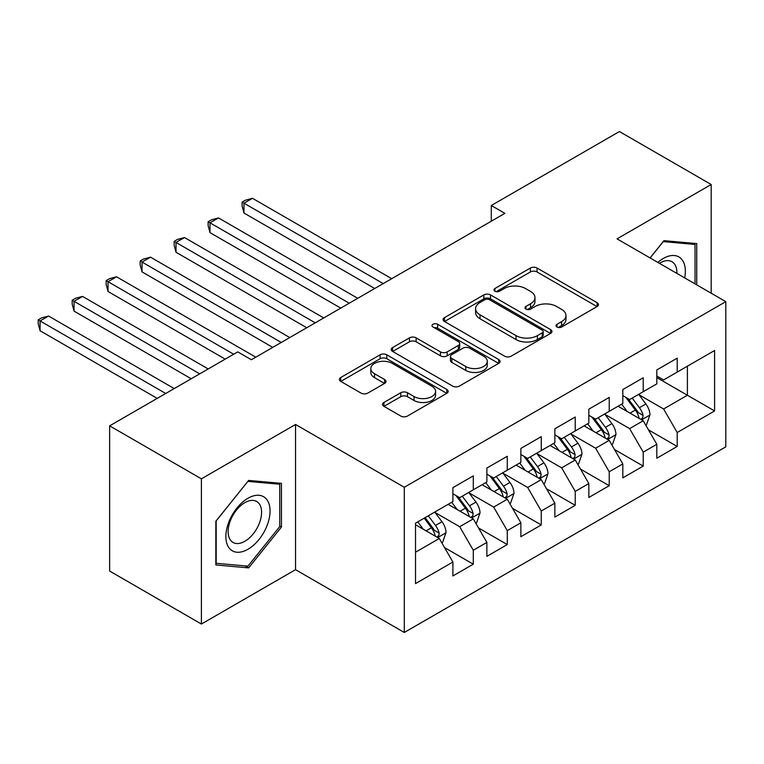 <?xml version="1.0" encoding="UTF-8"?>
<svg xmlns="http://www.w3.org/2000/svg" width="764" height="764" viewBox="0 0 764 764"><rect width="100%" height="100%" fill="white"/><g stroke="black" fill="none" stroke-linecap="round" stroke-linejoin="round"><path stroke-width="1.15" d="M556.985 327.021A3.304 1.91 0 0 0 561.655 327.021L597.104 306.555A4.718 2.722 0 0 0 598.479 304.626A4.718 2.722 0 0 0 597.104 302.706L537.054 268.03A4.718 2.722 0 0 0 530.378 268.03L494.938 288.496A3.304 1.91 0 0 0 493.974 289.842A3.304 1.91 0 0 0 494.938 291.199A3.304 1.91 0 0 0 499.608 291.199L504.192 288.544A15.099 8.719 0 0 1 525.546 288.544L530.55 291.437A15.099 8.719 0 0 1 534.972 297.597A15.099 8.719 0 0 1 530.55 303.757L525.966 306.412A3.304 1.91 0 0 0 524.992 307.758A3.304 1.91 0 0 0 525.966 309.105A3.304 1.91 0 0 0 530.636 309.105L535.22 306.459A15.099 8.719 0 0 1 556.574 306.459L561.569 309.344A15.099 8.719 0 0 1 565.99 315.513A15.099 8.719 0 0 1 561.569 321.673L556.985 324.318A3.304 1.91 0 0 0 556.02 325.674A3.304 1.91 0 0 0 556.985 327.021L556.985 324.318M383.939 402.466A4.718 2.722 0 0 0 382.554 404.395A4.718 2.722 0 0 0 383.939 406.324L400.785 416.046A4.718 2.722 0 0 0 407.451 416.046L446.816 393.317A4.718 2.722 0 0 0 448.201 391.397A4.718 2.722 0 0 0 446.816 389.468L386.775 354.802A4.718 2.722 0 0 0 380.1 354.802L340.734 377.531A4.718 2.722 0 0 0 339.35 379.45A4.718 2.722 0 0 0 340.734 381.379L361.086 393.126A4.718 2.722 0 0 0 367.751 393.126L384.598 383.404A4.718 2.722 0 0 0 385.982 381.475A4.718 2.722 0 0 0 384.598 379.546L374.513 373.72A12.616 7.287 0 0 1 370.817 368.573A12.616 7.287 0 0 1 378.61 361.84A12.616 7.287 0 0 1 392.362 363.416L431.889 386.24A12.616 7.287 0 0 1 435.585 391.397A12.616 7.287 0 0 1 427.792 398.12A12.616 7.287 0 0 1 414.04 396.545L407.451 392.744A4.718 2.722 0 0 0 400.785 392.744L383.939 402.466L383.939 406.324M201.4 478.827L201.4 624.035L295.544 569.677L295.544 424.478L201.4 478.827L109.634 425.854L237.766 351.879L251.356 359.729L504.889 213.357L491.3 205.506L491.3 221.197M295.544 424.478L404.299 487.27L725.8 301.646L725.8 446.854L404.299 632.468L404.299 487.27M711.188 293.214L711.188 184.506L617.045 238.865L725.8 301.646M711.188 184.506L619.423 131.532L491.3 205.506M504.526 356.148A4.718 2.722 0 0 0 511.202 356.148L550.567 333.419A4.718 2.722 0 0 0 551.942 331.5A4.718 2.722 0 0 0 550.567 329.57L490.517 294.904A4.718 2.722 0 0 0 483.851 294.904L444.486 317.633A4.718 2.722 0 0 0 443.101 319.553A4.718 2.722 0 0 0 444.486 321.482L504.526 356.148M434.296 327.727A3.304 1.91 0 0 1 437.648 328.195L437.648 324.27L498.691 359.519A4.718 2.722 0 0 1 500.076 361.448A4.718 2.722 0 0 1 498.691 363.368L459.326 386.097A4.718 2.722 0 0 1 452.651 386.097L392.61 351.43L392.61 347.582A4.718 2.722 0 0 0 391.225 349.501A4.718 2.722 0 0 0 392.61 351.43M392.61 347.582L409.456 337.85A4.718 2.722 0 0 1 416.122 337.85L440.475 351.908A4.718 2.722 0 0 0 447.15 351.908L458.324 345.462A4.718 2.722 0 0 0 459.708 343.533A4.718 2.722 0 0 0 458.324 341.603L432.968 326.973A3.304 1.91 0 0 1 432.004 325.617A3.304 1.91 0 0 1 434.047 323.86A3.304 1.91 0 0 1 437.648 324.27M656.811 377.588L687.399 395.246L687.399 366.204L714.588 350.504L677.2 372.087L677.2 358.163L656.811 369.929L656.811 383.862L643.212 391.712L643.212 377.779L622.822 389.554L622.822 403.488L609.233 411.338L609.233 397.404L588.834 409.179L588.834 423.103L575.244 430.953L575.244 417.02L554.855 428.795L554.855 442.728L541.256 450.579L541.256 436.645L520.867 448.42L520.867 462.354L507.267 470.194L507.267 456.27L486.878 468.036L486.878 481.969L473.288 489.819L473.288 475.886L452.89 487.661L452.89 501.595L415.511 523.178L415.511 583.61L452.89 562.027L439.3 538.486L415.511 524.744M714.588 350.504L714.588 410.946L677.2 432.529L663.61 408.979L638.962 394.749M648.483 429.874L677.2 446.453L677.2 432.529M677.2 446.453L656.811 458.228L656.811 444.295L643.212 452.145L629.622 428.604L604.983 414.374M614.495 449.499L643.212 466.078L643.212 452.145M643.212 466.078L622.822 477.853L622.822 463.92L609.233 471.77L595.634 448.22L570.994 434M580.516 469.125L609.233 485.703L609.233 471.77M609.233 485.703L588.834 497.469L588.834 483.545L575.244 491.386L561.645 467.845L537.006 453.615M546.527 488.74L575.244 505.319L575.244 491.386M575.244 505.319L554.855 517.094L554.855 503.161L541.256 511.011L527.666 487.47L503.027 473.241M512.539 508.366L541.256 524.944L541.256 511.011M541.256 524.944L520.867 536.72L520.867 522.786L507.267 530.636L493.678 507.086L469.039 492.866M478.55 527.981L507.267 544.56L507.267 530.636M507.267 544.56L486.878 556.335L486.878 542.402L473.288 550.252L459.689 526.711L435.05 512.482M444.572 547.607L473.288 564.185L473.288 550.252M473.288 564.185L452.89 575.961L452.89 562.027M452.89 493.745L459.689 497.67L473.288 489.819M415.511 552.219L439.3 538.486M486.878 474.119L493.678 478.044L507.267 470.194M459.689 526.711L473.288 518.861L448.134 504.336M486.878 542.402L473.288 518.861M520.867 454.504L527.666 458.429L541.256 450.579M493.678 507.086L507.267 499.236L482.122 484.72M520.867 522.786L507.267 499.236M554.855 434.878L561.645 438.803L575.244 430.953M527.666 487.47L541.256 479.62L516.111 465.095M554.855 503.161L541.256 479.62M588.834 415.263L595.634 419.178L609.233 411.338M561.645 467.845L575.244 459.995L550.09 445.479M588.834 483.545L575.244 459.995M622.822 395.637L629.622 399.562L643.212 391.712M595.634 448.22L609.233 440.37L584.078 425.854M622.822 463.92L609.233 440.37M656.811 376.012L663.61 379.937L677.2 372.087M629.622 428.604L643.212 420.754L618.066 406.228M656.811 444.295L643.212 420.754M109.634 425.854L109.634 571.052L201.4 624.035M295.544 569.677L404.299 632.468M663.61 408.979L687.399 395.246L714.588 410.946M696.739 284.877L696.739 243.582L663.945 240.65L650.068 257.926M281.438 527.084L281.438 483.354L248.644 480.432L215.84 521.229L215.84 564.959L248.644 567.891L281.438 527.084L279.739 526.109M558.303 327.479L561.569 325.598A15.099 8.719 0 0 0 565.99 319.438L565.99 315.513M534.972 297.597L534.972 301.522A15.099 8.719 0 0 1 530.55 307.682L527.284 309.573M597.037 306.593L537.054 271.955A4.718 2.722 0 0 0 530.378 271.955L496.256 291.657M550.5 333.457L490.517 298.829A4.718 2.722 0 0 0 483.851 298.829L444.543 321.52M542.22 332.846A3.304 1.91 0 0 0 543.194 331.5A3.304 1.91 0 0 0 542.22 330.143L489.514 299.717A3.304 1.91 0 0 0 484.844 299.717L480.012 302.506A15.099 8.719 0 0 0 475.59 308.675A15.099 8.719 0 0 0 480.012 314.835L516.034 335.635A15.099 8.719 0 0 0 537.388 335.635L542.22 332.846L542.22 336.771A3.304 1.91 0 0 0 543.194 335.415L543.194 331.5M475.59 308.675L475.59 312.6A15.099 8.719 0 0 0 480.012 318.76L480.012 314.835M542.22 336.771L537.388 339.56A15.099 8.719 0 0 1 516.034 339.56L480.012 318.76M392.667 351.469L409.456 341.775L409.456 337.85M459.708 343.533L459.708 347.458A4.718 2.722 0 0 1 458.324 349.387L447.15 355.833A4.718 2.722 0 0 1 440.475 355.833L416.122 341.775A4.718 2.722 0 0 0 409.456 341.775M437.648 328.195L498.625 363.406M465.744 366.5A12.616 7.287 0 0 0 479.505 368.076A12.616 7.287 0 0 0 487.289 361.353A12.616 7.287 0 0 0 483.593 356.196L469.669 348.155A4.718 2.722 0 0 0 462.994 348.155L451.82 354.611A4.718 2.722 0 0 0 450.435 356.53A4.718 2.722 0 0 0 451.82 358.459L465.744 366.5L465.744 370.425A12.616 7.287 0 0 0 479.505 372.001A12.616 7.287 0 0 0 487.289 365.268L487.289 361.353M450.435 356.53L450.435 360.455A4.718 2.722 0 0 0 451.82 362.384L451.82 358.459M465.744 370.425L451.82 362.384M435.585 391.397L435.585 395.322A12.616 7.287 0 0 1 427.792 402.045A12.616 7.287 0 0 1 414.04 400.47L407.451 396.669A4.718 2.722 0 0 0 400.785 396.669L383.996 406.352M370.817 368.573L370.817 372.498A12.616 7.287 0 0 0 374.513 377.645L374.513 373.72M384.54 383.433L374.513 377.645M446.759 393.355L386.775 358.727A4.718 2.722 0 0 0 380.1 358.727L340.801 381.417M245.177 565.885L248.644 567.891M645.733 425.109L646.545 424.641L649.944 414.823A12.74 7.353 -120 0 0 645.876 403.984L638.656 394.339M627.149 411.481L621.667 404.156M619.098 406.83L618.477 405.999M391.722 278.688L252.483 198.306L243.983 203.205L243.983 213.022L374.723 288.505M640.815 419.369L642.791 417.593L643.068 415.368A12.74 7.353 -120 0 0 639.42 407.709L632.2 398.073M628.084 398.674L636.995 410.574A6.484 3.744 60 0 1 638.179 412.55L643.068 415.368M625.84 397.375L635.342 410.067A12.74 7.353 60 0 1 638.99 417.727L639.248 418.462M243.983 213.022L242.112 206.051L242.112 202.126L383.222 283.597M242.112 202.126L245.511 200.168L252.483 198.306M611.744 444.734L612.556 444.256L615.956 434.449A12.74 7.353 -120 0 0 611.888 423.6L604.668 413.964M593.17 431.097L587.678 423.772M585.109 426.455L584.489 425.615M357.733 298.313L218.494 217.921L209.995 222.83L209.995 232.638L340.744 308.121M606.826 438.985L608.803 437.209L609.08 434.993A12.74 7.353 -120 0 0 605.432 427.334L598.212 417.688M594.096 418.29L603.016 430.199A6.484 3.744 60 0 1 604.19 432.166L609.08 434.993M591.852 417.001L601.354 429.683A12.74 7.353 60 0 1 605.002 437.342L605.26 438.087M209.995 232.638L208.133 225.676L208.133 221.751L349.234 303.222M208.133 221.751L211.523 219.793L218.494 217.921M577.756 464.35L578.577 463.882L581.967 454.074A12.74 7.353 -120 0 0 577.909 443.225L570.689 433.589M559.181 450.722L553.69 443.397M551.13 446.071L550.5 445.24M323.745 317.939L184.506 237.547L176.016 242.455L176.016 252.263L306.756 327.746M572.847 458.61L574.814 456.834L575.091 454.609A12.74 7.353 -120 0 0 571.453 446.95L564.233 437.314M560.107 437.915L569.027 449.815A6.484 3.744 60 0 1 570.202 451.791L575.091 454.609M557.873 436.626L567.375 449.308A12.74 7.353 60 0 1 571.014 456.967L571.271 457.703M176.016 252.263L174.144 245.301L174.144 241.376L315.255 322.838M174.144 241.376L177.544 239.409L184.506 237.547M684.678 277.905A31.238 18.04 120 0 0 682.395 260.19A31.238 18.04 120 0 0 657.833 262.405M676.875 273.407A23.655 13.656 120 0 0 674.65 264.182A23.655 13.656 120 0 0 671.995 261.718A23.655 13.656 120 0 0 659.437 263.332M663.2 241.586L695.039 244.461L695.039 283.893M692.938 243.248L695.039 244.461M650.135 257.965L663.267 241.625M228.828 547.568A31.238 18.04 120 0 0 259.006 539.479A31.238 18.04 120 0 0 267.094 499.962A31.238 18.04 120 0 0 236.916 508.05A31.238 18.04 120 0 0 228.828 547.568M230.375 539.995A23.655 13.656 120 0 0 233.039 542.459A23.655 13.656 120 0 0 255.042 531.419A23.655 13.656 120 0 0 259.349 503.954A23.655 13.656 120 0 0 256.685 501.49A23.655 13.656 120 0 0 234.682 512.529A23.655 13.656 120 0 0 230.375 539.995M247.956 481.396L279.739 484.233L279.739 526.606L247.956 566.134L216.183 563.297L216.183 520.924L247.889 481.358M277.628 483.02L279.739 484.233M543.777 483.975L544.589 483.507L547.989 473.69A12.74 7.353 -120 0 0 543.92 462.841L536.7 453.205M525.193 470.347L519.711 463.022M517.142 465.696L516.521 464.856M289.757 337.554L150.527 257.172L142.028 262.071L142.028 271.888L272.767 347.372M538.859 478.235L540.826 476.459L541.113 474.234A12.74 7.353 -120 0 0 537.464 466.575L530.245 456.939M526.119 457.541L535.039 469.44A6.484 3.744 60 0 1 536.223 471.407L541.113 474.234M523.884 456.242L533.387 468.924A12.74 7.353 60 0 1 537.035 476.593L537.293 477.328M142.028 271.888L140.156 264.917L140.156 260.992L281.267 342.463M140.156 260.992L143.556 259.034L150.527 257.172M509.789 503.591L510.6 503.123L514 493.315A12.74 7.353 -120 0 0 509.932 482.466L502.712 472.83M491.214 489.963L485.723 482.638M483.154 485.312L482.533 484.481M255.778 357.18L116.539 276.788L108.039 281.696L108.039 291.504L225.189 359.137M504.87 497.851L506.847 496.075L507.124 493.859A12.74 7.353 -120 0 0 503.476 486.19L496.256 476.555M492.14 477.156L501.05 489.065A6.484 3.744 60 0 1 502.234 491.032L507.124 493.859M489.896 475.867L499.398 488.549A12.74 7.353 60 0 1 503.046 496.208L503.304 496.944M108.039 291.504L106.167 284.542L106.167 280.617L233.688 354.238M106.167 280.617L109.567 278.65L116.539 276.788M475.8 523.216L476.612 522.748L480.012 512.931A12.74 7.353 -120 0 0 475.953 502.091L468.733 492.446M457.225 509.588L451.734 502.263M449.175 504.937L448.544 504.106M208.2 368.955L82.55 296.413L74.051 301.322L74.051 311.129L191.201 378.763M470.882 517.476L472.859 515.7L473.136 513.475A12.74 7.353 -120 0 0 469.488 505.816L462.268 496.18M458.152 496.781L467.071 508.681A6.484 3.744 60 0 1 468.246 510.658L473.136 513.475M455.907 495.483L465.41 508.175A12.74 7.353 60 0 1 469.058 515.834L469.316 516.569M74.051 311.129L72.188 304.158L72.188 300.242L199.7 373.854M72.188 300.242L75.588 298.275L82.55 296.413M441.812 542.841L442.633 542.364L446.023 532.556A12.74 7.353 -120 0 0 441.964 521.707L434.745 512.071M423.237 529.213L417.755 521.879M174.211 388.57L48.562 316.029L40.072 320.937L40.072 330.745L157.212 398.388M436.903 537.092L438.87 535.325L439.147 533.1A12.74 7.353 -120 0 0 435.509 525.441L428.289 515.795M425.099 517.639L433.083 528.306A6.484 3.744 60 0 1 434.258 530.273L439.147 533.1M424.211 518.154L431.431 527.79A12.74 7.353 60 0 1 435.069 535.449L435.327 536.194M40.072 330.745L38.2 323.783L38.2 319.858L165.712 393.479M38.2 319.858L41.6 317.9L48.562 316.029M561.569 325.598L561.569 321.673M525.966 309.105L525.966 306.412M530.55 307.682L530.55 303.757M494.938 291.199L494.938 288.496M530.378 271.955L530.378 268.03M537.054 271.955L537.054 268.03M597.104 306.555L597.104 302.706M444.486 321.482L444.486 317.633M483.851 298.829L483.851 294.904M490.517 298.829L490.517 294.904M550.567 333.419L550.567 329.57M516.034 339.56L516.034 335.635M537.388 339.56L537.388 335.635M416.122 341.775L416.122 337.85M440.475 355.833L440.475 351.908M447.15 355.833L447.15 351.908M458.324 349.387L458.324 345.462M498.691 363.368L498.691 359.519M400.785 396.669L400.785 392.744M407.451 396.669L407.451 392.744M414.04 400.47L414.04 396.545M384.598 383.404L384.598 379.546M340.734 381.379L340.734 377.531M380.1 358.727L380.1 354.802M386.775 358.727L386.775 354.802M446.816 393.317L446.816 389.468M641.617 419.828L649.858 415.072M639.42 407.709L645.876 403.984M630.023 413.133L635.342 410.067M607.628 439.453L615.87 434.697M605.432 427.334L611.888 423.6M596.035 432.758L601.354 429.683M573.649 459.078L581.891 454.313M571.453 446.95L577.909 443.225M562.046 452.374L567.375 449.308M539.661 478.694L547.903 473.938M537.464 466.575L543.92 462.841M528.067 471.999L533.387 468.924M505.672 498.319L513.914 493.563M503.476 486.19L509.932 482.466M494.079 491.624L499.398 488.549M471.684 517.935L479.926 513.179M469.488 505.816L475.953 502.091M460.09 511.24L465.41 508.175M437.705 537.56L445.947 532.804M435.509 525.441L441.964 521.707M426.102 530.865L431.431 527.79"/></g></svg>

